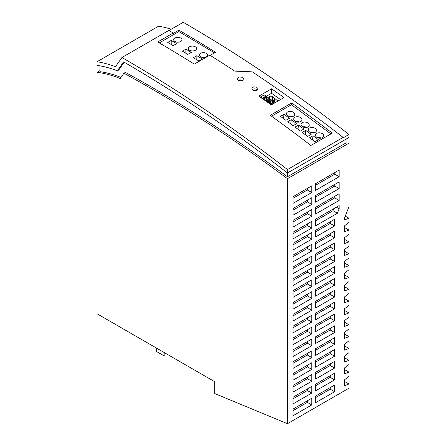 <?xml version="1.0" encoding="UTF-8"?>
<svg xmlns="http://www.w3.org/2000/svg" width="446" height="446" viewBox="0 0 446 446"><rect width="100%" height="100%" fill="white"/><g stroke="black" fill="none" stroke-linecap="round" stroke-linejoin="round"><path stroke-width="0.67" d="M321.728 403.909L348.973 388.182L348.973 384L344.58 385.645L344.58 379.747L348.973 376.312L348.973 372.159L344.58 373.804L344.58 367.905L348.973 364.477L348.973 360.323L344.58 361.962L344.58 356.07L348.973 352.635L348.973 348.482L344.58 350.127L344.58 344.228L348.973 340.794L348.973 336.641L344.58 338.285L344.58 332.387L348.973 328.958L348.973 324.805L344.58 326.444L344.58 320.546L348.973 317.117L348.973 312.964L344.58 314.603L344.58 308.71L348.973 305.276L348.973 301.122L344.58 302.767L344.58 296.869L348.973 293.435L348.973 289.281L344.58 290.926L344.58 285.027L348.973 281.599L348.973 277.445L344.58 279.084L344.58 273.186L348.973 269.758L348.973 265.604L344.58 267.243L344.58 261.35L348.973 257.916L348.973 253.763L344.58 255.407L344.58 249.509L348.973 246.075L348.973 241.922L344.58 243.566L344.58 237.668L348.973 234.239L348.973 230.086L344.58 231.725L344.58 225.827L348.973 222.398L348.973 218.245L344.58 219.884L344.58 217.865L348.973 206.537L348.973 143.177L287.453 178.695L287.453 423.7L321.728 403.909M168.962 30.54L183.234 22.3A1367.001 789.242 -120 0 1 348.973 134.475L348.973 137.474L287.453 172.992L287.453 176.761A1358.148 784.129 60 0 0 125.398 72.386L123.938 73.233L120.208 78.557A143.244 82.705 60 0 0 97.027 72.33L97.027 313.761L214.727 381.709L214.727 393.55L287.453 423.7M156.351 348.008L156.351 351.403L164.189 355.93L164.189 352.535M344.58 381.464L348.973 384M123.938 73.233A1358.148 784.129 60 0 1 287.453 178.695M293.022 285.501L311.76 274.686L311.76 268.001L293.022 278.817L293.022 285.501M311.76 381.241L311.76 374.562L293.022 385.377L293.022 392.056L311.76 381.241L307.366 378.704L293.022 386.983M311.76 303.52L293.022 314.341L293.022 321.02L311.76 310.204L311.76 303.52M311.76 404.923L311.76 398.239L293.022 409.054L293.022 415.739L311.76 404.923L307.366 402.387L293.022 410.666M311.76 298.363L311.76 291.684L293.022 302.5L293.022 309.178L311.76 298.363L307.366 295.826L293.022 304.105M311.76 345.722L311.76 339.044L293.022 349.859L293.022 356.538L311.76 345.722L307.366 343.186L293.022 351.465M311.76 262.845L311.76 256.166L293.022 266.981L293.022 273.66L311.76 262.845L307.366 260.308L293.022 268.587M293.022 403.898L311.76 393.082L311.76 386.403L293.022 397.219L293.022 403.898M315.584 396.031L315.584 402.716L334.612 391.727L334.612 385.049L315.584 396.031M311.76 286.522L311.76 279.843L293.022 290.658L293.022 297.337L311.76 286.522L307.366 283.985L293.022 292.264M293.022 261.819L311.76 251.003L311.76 244.324L293.022 255.14L293.022 261.819M293.022 326.177L293.022 332.861L311.76 322.04L311.76 315.361L293.022 326.177M315.584 384.196L315.584 390.874L334.612 379.886L334.612 373.207L315.584 384.196M311.76 362.721L293.022 373.536L293.022 380.215L311.76 369.399L311.76 362.721M315.584 183.663L315.584 190.342L339.15 176.733L339.15 170.054L315.584 183.663M315.584 195.499L315.584 202.183L339.15 188.574L339.15 181.896L315.584 195.499M315.584 207.34L315.584 214.019L339.15 200.416L339.15 193.731L315.584 207.34M315.584 225.86L315.584 219.181L339.15 205.573L339.15 208.745L337.393 213.266L315.584 225.86M315.584 242.117L315.584 248.796L334.612 237.813L334.612 231.128L315.584 242.117M315.584 372.354L315.584 379.033L334.612 368.05L334.612 361.366L315.584 372.354M315.584 253.958L315.584 260.637L334.612 249.649L334.612 242.97L315.584 253.958M315.584 265.794L315.584 272.478L334.612 261.49L334.612 254.811L315.584 265.794M315.584 277.635L315.584 284.314L334.612 273.331L334.612 266.652L315.584 277.635M315.584 289.476L315.584 296.155L334.612 285.172L334.612 278.488L315.584 289.476M315.584 301.312L315.584 307.996L334.612 297.008L334.612 290.329L315.584 301.312M315.584 313.153L315.584 319.832L334.612 308.849L334.612 302.171L315.584 313.153M315.584 324.995L315.584 331.673L334.612 320.691L334.612 314.012L315.584 324.995M315.584 336.836L315.584 343.515L334.612 332.532L334.612 325.848L315.584 336.836M315.584 348.672L315.584 355.356L334.612 344.368L334.612 337.689L315.584 348.672M315.584 360.513L315.584 367.192L334.612 356.209L334.612 349.53L315.584 360.513M311.76 204.391L311.76 197.706L293.022 208.522L293.022 215.206L311.76 204.391L307.366 201.854L293.022 210.133M293.022 232.204L293.022 238.883L311.76 228.068L311.76 221.389L293.022 232.204M293.022 196.686L293.022 203.365L311.76 192.549L311.76 185.87L293.022 196.686M334.612 225.971L315.584 236.954L315.584 230.275L334.612 219.293L334.612 225.971L330.213 223.435L315.584 231.881M293.022 220.363L293.022 227.042L311.76 216.226L311.76 209.548L293.022 220.363M293.022 243.299L293.022 249.977L311.76 239.162L311.76 232.483L293.022 243.299M311.76 350.879L293.022 361.695L293.022 368.379L311.76 357.564L311.76 350.879M311.76 327.202L293.022 338.018L293.022 344.697L311.76 333.881L311.76 327.202M307.366 188.407L307.366 190.013L293.022 198.292M307.366 212.084L307.366 213.69L293.022 221.969M311.76 216.226L307.366 213.69M344.58 369.623L348.973 372.159M344.58 310.427L348.973 312.964M344.58 345.945L348.973 348.482M344.58 274.909L348.973 277.445M344.58 251.226L348.973 253.763M344.58 334.104L348.973 336.641M344.58 322.263L348.973 324.805M344.58 239.385L348.973 241.922M344.58 298.586L348.973 301.122M344.58 357.787L348.973 360.323M344.58 286.745L348.973 289.281M344.58 263.068L348.973 265.604M307.366 235.02L307.366 236.625L293.022 244.904M307.366 200.243L307.366 201.854M315.584 220.787L333 210.729L337.393 213.266M311.76 192.549L307.366 190.013M307.366 365.257L307.366 366.863L293.022 375.142M311.76 369.399L307.366 366.863M315.584 326.6L330.213 318.154L330.213 316.548M334.612 320.691L330.213 318.154M330.213 223.435L330.213 221.829M311.76 239.162L307.366 236.625M315.584 314.759L330.213 306.313L330.213 304.707M334.612 308.849L330.213 306.313M315.584 385.801L330.213 377.349L330.213 375.744M334.612 379.886L330.213 377.349M315.584 397.637L330.213 389.191L330.213 387.585M334.612 391.727L330.213 389.191M307.366 306.062L307.366 307.668L293.022 315.946M311.76 310.204L307.366 307.668M315.584 291.082L330.213 282.63L330.213 281.025M334.612 285.172L330.213 282.63M307.366 258.702L307.366 260.308M315.584 338.442L330.213 329.99L330.213 328.384M334.612 332.532L330.213 329.99M315.584 267.399L330.213 258.953L330.213 257.348M334.612 261.49L330.213 258.953M307.366 329.739L307.366 331.345L293.022 339.623M311.76 333.881L307.366 331.345M307.366 270.538L307.366 272.144L293.022 280.423M311.76 274.686L307.366 272.144M307.366 377.099L307.366 378.704M315.584 350.283L330.213 341.831L330.213 340.226M334.612 344.368L330.213 341.831M307.366 294.221L307.366 295.826M307.366 341.58L307.366 343.186M315.584 302.923L330.213 294.472L330.213 292.866M334.612 297.008L330.213 294.472M307.366 388.94L307.366 390.545L293.022 398.824M311.76 393.082L307.366 390.545M315.584 362.119L330.213 353.672L330.213 352.067M334.612 356.209L330.213 353.672M307.366 282.379L307.366 283.985M307.366 246.861L307.366 248.467L293.022 256.745M311.76 251.003L307.366 248.467M307.366 317.898L307.366 319.503L293.022 327.782M311.76 322.04L307.366 319.503M315.584 255.564L330.213 247.112L330.213 245.506M334.612 249.649L330.213 247.112M315.584 243.722L330.213 235.276L330.213 233.665M334.612 237.813L330.213 235.276M315.584 279.241L330.213 270.794L330.213 269.189M334.612 273.331L330.213 270.794M307.366 353.416L307.366 355.027L293.022 363.306M311.76 357.564L307.366 355.027M307.366 400.776L307.366 402.387M315.584 373.96L330.213 365.514L330.213 363.908M334.612 368.05L330.213 365.514M315.584 208.945L334.756 197.879L334.756 196.268M339.15 200.416L334.756 197.879M315.584 185.268L334.756 174.196L334.756 172.591M339.15 176.733L334.756 174.196M315.584 197.104L334.756 186.038L334.756 184.432M339.15 188.574L334.756 186.038M333.803 208.661L333 210.729M307.366 223.925L307.366 225.531L293.022 233.81M311.76 228.068L307.366 225.531M97.027 72.33L99.96 70.635M345.26 216.104L348.973 218.245M344.58 227.549L348.973 230.086M336.407 207.156L339.15 208.745M171.275 29.207A155.364 89.702 -120 0 0 158.547 26.225L97.027 61.743L97.027 65.35A151.222 87.31 -120 0 1 117.337 70.814L123.62 61.871A1363.065 786.973 -120 0 1 287.453 172.992L287.453 169.558A1367.207 789.364 -120 0 0 121.931 57.512L168.805 30.451A1367.207 789.364 -120 0 1 173.226 33.015L157.694 41.985A1367.207 789.364 -120 0 1 194.305 64.112L209.837 55.148A1367.207 789.364 -120 0 1 234.719 71.104L252.297 71.845A1367.207 789.364 -120 0 1 343.113 137.424L287.453 169.558M99.96 65.824L99.96 71.667A143.244 82.705 60 0 1 120.994 77.437M124.239 62.234L118.803 69.966L117.337 70.814M287.453 176.761L346.04 142.932L346.04 139.163M121.931 57.512L115.486 66.683A155.364 89.702 -120 0 0 97.027 61.743M332.264 133.12A1367.207 789.364 -120 0 0 291.667 102.948L270.282 115.297A1367.207 789.364 -120 0 1 310.879 145.468L332.264 133.12M271.263 104.91A1367.207 789.364 -120 0 0 258.814 96.174L271.558 88.815A1367.207 789.364 -120 0 1 284.007 97.551L271.263 104.91M242.457 80.286L243.187 79.605L243.321 78.608L241.832 77.219L239.062 76.991L237.244 78.24L237.456 79.522L238.699 80.419L240.818 80.748L242.457 80.286M257.102 90.22L257.833 89.54L257.966 88.525L256.478 87.109L253.707 86.853L251.895 88.107L252.107 89.406L253.35 90.326L255.302 90.683L257.102 90.22M343.113 137.424L343.113 137.859L348.973 134.475M257.554 89.886A3.105 1.851 1.7 0 0 252.659 89.406A3.105 1.851 1.7 0 0 252.308 89.646M280.517 99.564L271.558 93.309L271.558 88.815M242.267 80.386A3.105 1.851 1.7 0 0 238.281 80.219M273.013 101.002L274.597 100.088L274.413 101.983M277.306 101.42L277.429 100.127L278.388 100.796M277.429 100.127A2.152 1.366 5.5 0 0 274.597 100.088M266.507 101.549L269.629 99.542L265.259 96.487L264.389 96.988L268.76 100.043L269.629 99.542M266.892 101.147L267.6 101.643M268.102 101.381L269.49 100.551L273.705 103.5M260.358 97.25L264.188 94.842L275.282 102.591M260.726 96.838L262.499 98.081M263.001 97.819L264.389 96.988M271.558 93.309L266.323 96.33M267.912 97.44L269.495 96.526A2.152 1.366 5.5 0 1 272.551 96.698L274.128 97.808L273.933 99.837M272.517 100.657L274.117 99.731A2.146 1.36 5.5 0 0 274.73 98.967A2.146 1.36 5.5 0 0 274.128 97.808M284.024 114.315L289.393 118.285L285.88 120.314L280.512 116.345L284.024 114.315L283.472 118.536M313.036 135.774L318.405 139.743L314.887 141.772L309.524 137.803L313.036 135.774L312.484 139.994M321.31 138.115A4.142 2.704 7.5 0 0 317.284 137.591M306.803 127.389A4.142 2.704 7.5 0 0 302.778 126.859M314.056 132.752A4.142 2.704 7.5 0 0 310.031 132.228M315.25 132.3A4.142 2.704 7.5 0 0 316.443 130.79A4.142 2.704 7.5 0 0 314.168 127.851A4.142 2.704 7.5 0 0 309.452 128.008A4.142 2.704 7.5 0 0 308.236 129.691A4.142 2.704 7.5 0 0 310.656 132.501A4.142 2.704 7.5 0 0 315.25 132.3M322.503 137.663A4.142 2.704 7.5 0 0 323.696 136.158A4.142 2.704 7.5 0 0 321.421 133.215A4.142 2.704 7.5 0 0 316.699 133.371A4.142 2.704 7.5 0 0 315.484 135.054A4.142 2.704 7.5 0 0 317.909 137.864A4.142 2.704 7.5 0 0 322.503 137.663M307.996 126.937A4.142 2.704 7.5 0 0 309.19 125.426A4.142 2.704 7.5 0 0 306.915 122.488A4.142 2.704 7.5 0 0 302.198 122.644A4.142 2.704 7.5 0 0 300.983 124.328A4.142 2.704 7.5 0 0 303.403 127.138A4.142 2.704 7.5 0 0 307.996 126.937M271.542 116.205L291.433 104.721L291.667 102.948M291.433 104.721L330.899 133.906M293.49 116.205A4.142 2.704 7.5 0 0 294.683 114.7A4.142 2.704 7.5 0 0 292.409 111.762A4.142 2.704 7.5 0 0 287.692 111.913A4.142 2.704 7.5 0 0 286.477 113.602A4.142 2.704 7.5 0 0 288.897 116.412A4.142 2.704 7.5 0 0 293.49 116.205M300.743 121.568A4.142 2.704 7.5 0 0 301.936 120.063A4.142 2.704 7.5 0 0 299.662 117.125A4.142 2.704 7.5 0 0 294.945 117.281A4.142 2.704 7.5 0 0 293.73 118.965A4.142 2.704 7.5 0 0 296.15 121.775A4.142 2.704 7.5 0 0 300.743 121.568M303.899 129.017L300.381 131.046L295.018 127.077L298.53 125.047L303.899 129.017M302.271 132.44L305.783 130.41L311.152 134.38L307.634 136.409L302.271 132.44M291.277 119.679L296.646 123.648L293.133 125.683L287.765 121.708L291.277 119.679L290.725 123.904M159.283 42.911L178.902 31.582L178.924 30.15A1367.001 789.242 -120 0 1 215.535 52.277L210.189 55.365M178.902 31.582L214.526 52.862M173.226 33.015L173.221 33.444L178.924 30.15M171.247 40.385L176.666 43.624L173.148 45.654L167.729 42.415L171.247 40.385L171.186 44.483M206.398 56.832A4.142 2.431 0.9 0 0 207.607 55.226A4.142 2.431 0.9 0 0 205.138 52.868A4.142 2.431 0.9 0 0 200.538 53.33A4.142 2.431 0.9 0 0 199.323 55.075A4.142 2.431 0.9 0 0 201.91 57.317A4.142 2.431 0.9 0 0 206.398 56.832M198.782 60.968L193.363 57.729L196.876 55.7L202.294 58.939L198.782 60.968M174.91 38.016A4.142 2.431 0.9 0 0 173.695 39.761A4.142 2.431 0.9 0 0 176.281 42.008A4.142 2.431 0.9 0 0 180.769 41.517A4.142 2.431 0.9 0 0 181.979 39.911A4.142 2.431 0.9 0 0 179.504 37.553A4.142 2.431 0.9 0 0 174.91 38.016M185.893 49.138L191.312 52.377L187.794 54.406L182.375 51.167L185.893 49.138L185.831 53.23M195.415 50.264A4.142 2.431 0.9 0 0 196.625 48.664A4.142 2.431 0.9 0 0 194.149 46.306A4.142 2.431 0.9 0 0 189.556 46.769A4.142 2.431 0.9 0 0 188.34 48.508A4.142 2.431 0.9 0 0 190.927 50.755A4.142 2.431 0.9 0 0 195.415 50.264M196.876 55.7L196.814 59.792M292.297 116.657A4.142 2.704 7.5 0 0 288.278 116.133M299.55 122.026A4.142 2.704 7.5 0 0 295.525 121.496M298.53 125.047L297.978 129.268M305.783 130.41L305.231 134.631M266.591 101.298L267.349 100.857L265.928 99.865L265.448 100.144A1.243 0.786 -174.5 0 1 265.264 100.372L266.569 101.482M265.264 100.372L265.236 100.657M274.574 102.998L270.36 100.049L269.49 100.551M268.609 103.032L268.643 102.731A1.243 0.786 5.5 0 1 269.016 102.636L269.495 102.357L268.074 101.365L267.299 101.995M271.536 104.754L270.365 103.935L270.332 104.247M268.643 102.731L267.316 101.805M269.495 102.357L269.685 103.004L269.072 103.355M269.161 103.416A1.243 0.786 -174.5 0 1 270.382 103.918M272.774 104.035L269.144 101.504L268.665 101.777M269.473 100.59L269.144 101.504M272.294 104.314L271.029 103.427L270.544 103.706A1.243 0.786 -174.5 0 1 270.365 103.935M269.016 102.636L268.955 103.271M262.203 98.432L263.514 99.452M264.378 97.027L264.049 97.942L267.851 100.595M264.049 97.942L263.569 98.215M263.541 99.168A1.243 0.786 -174.5 0 1 263.921 99.073L264.4 98.795L264.589 99.441L263.993 99.781M264.093 99.854A1.243 0.786 -174.5 0 1 265.286 100.356M264.4 98.795L262.978 97.802L262.22 98.243M263.921 99.073L263.859 99.692M272.551 96.698L272.194 100.434M269.495 96.526L269.317 98.421"/></g></svg>
